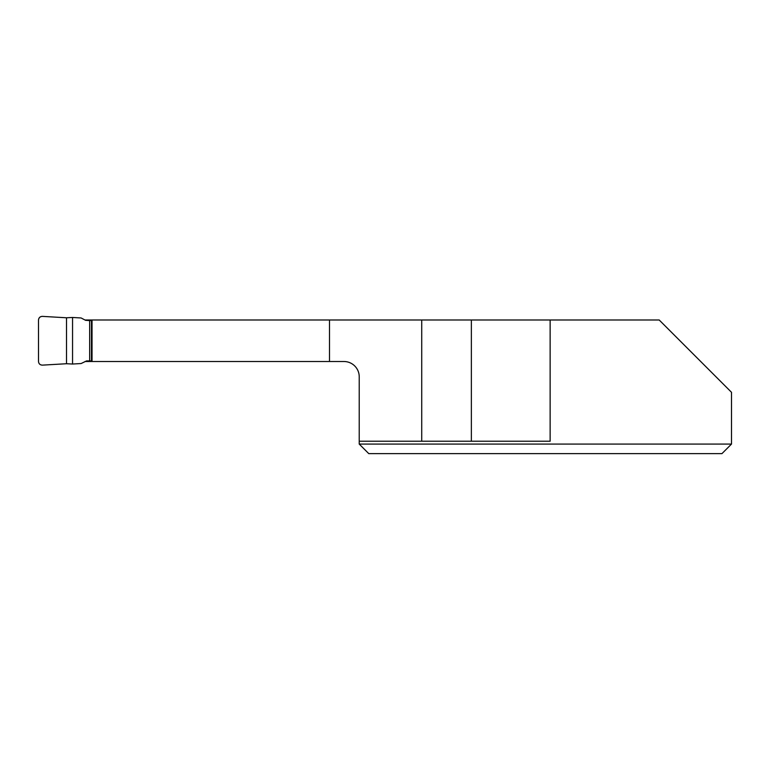 <?xml version="1.0" encoding="UTF-8"?>
<svg xmlns="http://www.w3.org/2000/svg" width="770" height="770" viewBox="0 0 770 770"><rect width="100%" height="100%" fill="white"/><g stroke="black" fill="none" stroke-linecap="round" stroke-linejoin="round"><path stroke-width="1.16" d="M89.666 360.918L89.666 320.589L85.614 320.33L81.11 317.972L72.553 317.471L72.553 364.037L81.11 363.536L86.567 360.918L92.034 360.918M72.553 364.037L66.509 363.729L42.389 365.134C40.05 365.019 38.75 363.806 38.51 361.476L38.5 320.031C38.789 317.74 40.078 316.518 42.389 316.374L66.509 317.779L66.509 363.729M72.553 317.471L66.509 317.779L42.389 316.374C40.05 316.489 38.75 317.712 38.5 320.031L38.51 361.476C38.75 363.806 40.05 365.019 42.389 365.134L66.509 363.729L66.509 317.779M89.666 320.589L92.034 320.589M359.224 441.22L359.224 444.078L731.5 444.078L721.952 453.626L731.5 444.078L731.5 392.296L659.197 319.993L550.136 319.993L550.136 441.22L359.224 441.22L359.224 376.79A15.275 15.275 0 0 0 343.959 361.515L85.018 361.515M85.018 319.993L550.136 319.993M92.034 361.515L92.034 319.993M329.493 319.993L329.493 361.515M471.365 441.22L471.365 319.993M421.729 441.22L421.729 319.993M359.224 444.078L368.772 453.626L721.952 453.626M91.466 360.918L91.466 320.589"/></g></svg>
